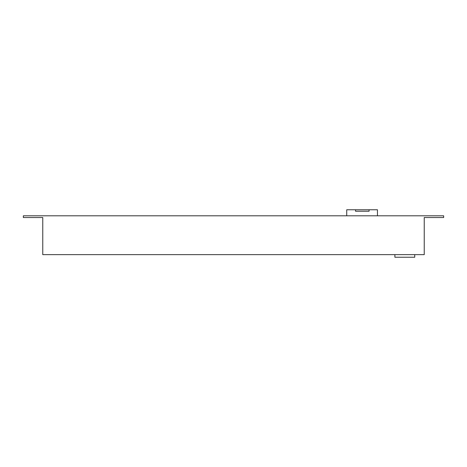 <?xml version="1.0" encoding="UTF-8"?>
<svg xmlns="http://www.w3.org/2000/svg" width="467" height="467" viewBox="0 0 467 467"><rect width="100%" height="100%" fill="white"/><g stroke="black" fill="none" stroke-linecap="round" stroke-linejoin="round"><path stroke-width="0.7" d="M23.35 215.807L443.65 215.807L443.65 217.534L424.234 217.534L424.234 254.643L42.766 254.643L42.766 217.534L23.35 217.534L23.35 215.807M394.889 254.643L394.889 257.235L414.737 257.235L414.737 254.643M369.07 209.765L369.07 211.236L355.545 211.236L355.545 209.765L377.453 209.765L377.453 215.807M346.73 215.807L346.73 209.765L355.545 209.765"/></g></svg>
